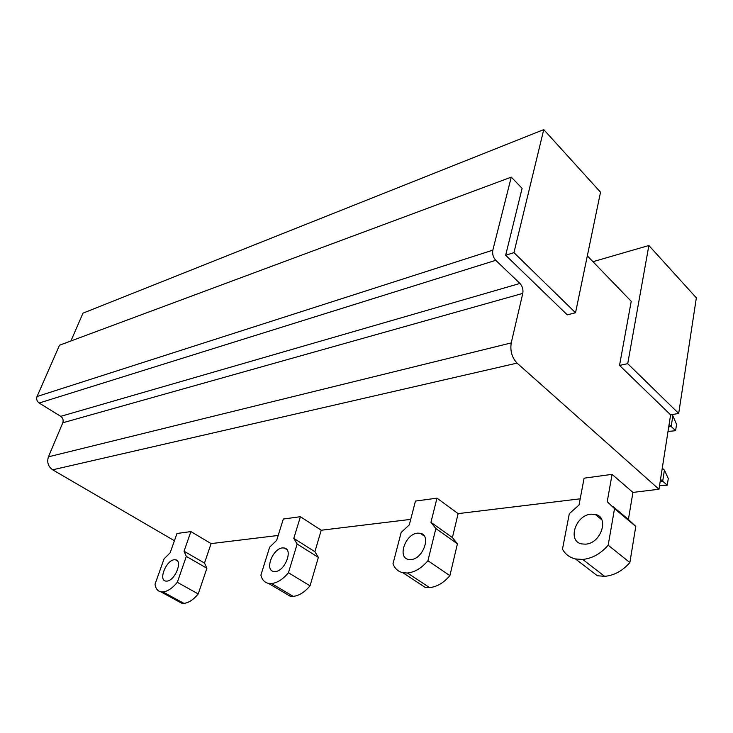 <?xml version="1.0" encoding="UTF-8"?>
<svg xmlns="http://www.w3.org/2000/svg" width="733" height="733" viewBox="0 0 733 733"><rect width="100%" height="100%" fill="white"/><g stroke="black" fill="none" stroke-linecap="round" stroke-linejoin="round"><path stroke-width="1.1" d="M678.694 413.449L627.714 363.678L648.87 245.5L696.35 297.845L678.694 413.449L670.603 414.832L619.522 365.41L631.232 301.3L587.325 255.854M627.714 363.678L619.522 365.41M575.533 312.753L513.952 252.638L543.758 129.613L600.519 192.193L575.533 312.753L567.278 314.869L505.66 255.249L522.107 188.344L511.267 177.139L59.501 345.225L37.044 396.516C36.192 399.146 36.897 401.327 39.151 403.031L495.755 260.316C493.162 257.402 492.191 254.012 492.823 250.164L511.267 177.139M513.952 252.638L505.66 255.249M174.417 540.734L52.666 469.816L517.058 363.11C511.955 357.649 510.012 350.915 511.231 342.916L522.794 293.374C523.38 289.562 522.427 286.246 519.954 283.451L495.755 260.316M511.231 342.916L48.442 456.824C46.765 462.221 48.167 466.555 52.666 469.816M48.442 456.824L62.8 422.767C63.624 420.156 62.928 418.012 60.729 416.344L39.151 403.031M278.183 535.457L211.095 543.602L190.892 531.59L176.992 533.477L170.129 552.838L164.055 558.867L155.02 584.228C155.634 588.544 157.568 591.082 160.839 591.833L162.992 591.943C167.665 591.412 172.438 588.196 177.322 582.304L186.319 556.384L184.038 551.216L190.892 531.59M300.411 516.71L283.314 519.028L276.653 540.377L269.689 547.093L260.893 575.112C262.011 579.702 264.531 582.46 268.461 583.367L271.531 583.541C277.294 582.909 282.929 579.308 288.454 572.739L297.149 544.033L293.796 538.379L300.411 516.71L321.228 530.234L410.718 519.376M424.966 587.252L402.893 572.73C398.12 571.603 394.821 568.606 392.998 563.732L401.171 532.433L409.298 524.865L415.446 501.079L436.987 498.156L430.949 522.336L435.869 528.566L427.925 560.727L449.897 575.652C443.639 582.927 436.868 586.904 429.575 587.582L424.966 587.252L416.93 581.965M580.197 498.816L458.134 513.622L436.987 498.156M575.432 558.949C569.578 557.52 565.262 554.249 562.486 549.136L569.303 513.696L579.024 505.01L584.1 478.163L612.073 474.361L607.226 501.711L614.529 508.656L608.179 545.205L629.876 562.559C622.546 570.897 614.135 575.487 604.643 576.34L597.377 575.753L575.432 558.949L582.717 559.444C592.237 558.464 600.73 553.717 608.179 545.205M670.603 414.832L658.976 489.25L632.927 492.411L612.073 474.361M658.976 489.25L517.058 363.11M543.758 129.613L82.985 313.156L70.927 340.973M632.927 492.411L628.41 519.459L635.777 526.441L629.876 562.559M458.134 513.622L452.408 537.564L457.419 543.822L449.897 575.652M284.935 593.098L290.085 596.14L293.182 596.35C298.963 595.792 304.58 592.282 310.041 585.823L318.36 557.382L314.897 551.711L321.228 530.234M178.284 601.344L181.747 603.232L183.919 603.369C188.628 602.893 193.393 599.759 198.222 593.95L206.889 568.249L204.498 563.063L211.095 543.602M648.87 245.5L592.97 261.699M635.777 526.441L614.529 508.656M628.41 519.459L613.173 506.705M585.511 544.161C601.179 543.556 609.691 516.921 595.214 514.41L591.009 514.172C575.515 515.107 567.14 541.266 581.681 543.913L585.511 544.161M457.419 543.822L435.869 528.566M452.408 537.564L431.27 522.565M402.893 572.73L407.475 573.014C414.768 572.235 421.576 568.139 427.925 560.727M410.892 559.572C423.124 559.169 431.618 534.971 420.266 533.267L417.608 533.138C405.486 533.798 397.084 557.602 408.473 559.435L410.892 559.572M198.222 593.95L177.322 582.304M206.889 568.249L186.319 556.384M204.498 563.063L184.038 551.216M166.803 581.122C174.793 580.948 183.067 560.672 175.572 559.81L174.317 559.755C166.364 560.085 158.172 580.105 165.667 581.067L166.803 581.122M310.041 585.823L288.454 572.739M318.36 557.382L297.149 544.033M314.897 551.711L293.796 538.379M275.232 571.548C285.018 571.282 293.438 549.191 284.303 548L282.526 547.918C272.804 548.385 264.466 570.155 273.611 571.465L275.232 571.548M660.167 481.608L662.687 481.288L664.419 470.119L668.276 478.512L667.259 485.182L660.525 479.345M664.419 470.119L662.275 468.158M667.259 485.182L659.535 485.686M672.848 415.813L676.559 424.361L675.579 430.729L671.19 426.469L672.848 415.813L671.648 414.649M668.716 426.872L671.19 426.469L669.092 424.462M675.579 430.729L668.01 431.435M492.823 250.164L37.044 396.516M519.954 283.451L60.729 416.344M62.8 422.767L522.794 293.374M604.643 576.34L582.717 559.444M429.575 587.582L407.475 573.014M183.919 603.369L162.992 591.943M293.182 596.35L271.531 583.541M601.811 519.807L595.214 514.41M424.315 536.089L420.266 533.267M181.747 603.232L160.839 591.833M177.304 560.8L175.572 559.81M290.085 596.14L268.461 583.367M286.896 549.603L284.303 548"/></g></svg>
